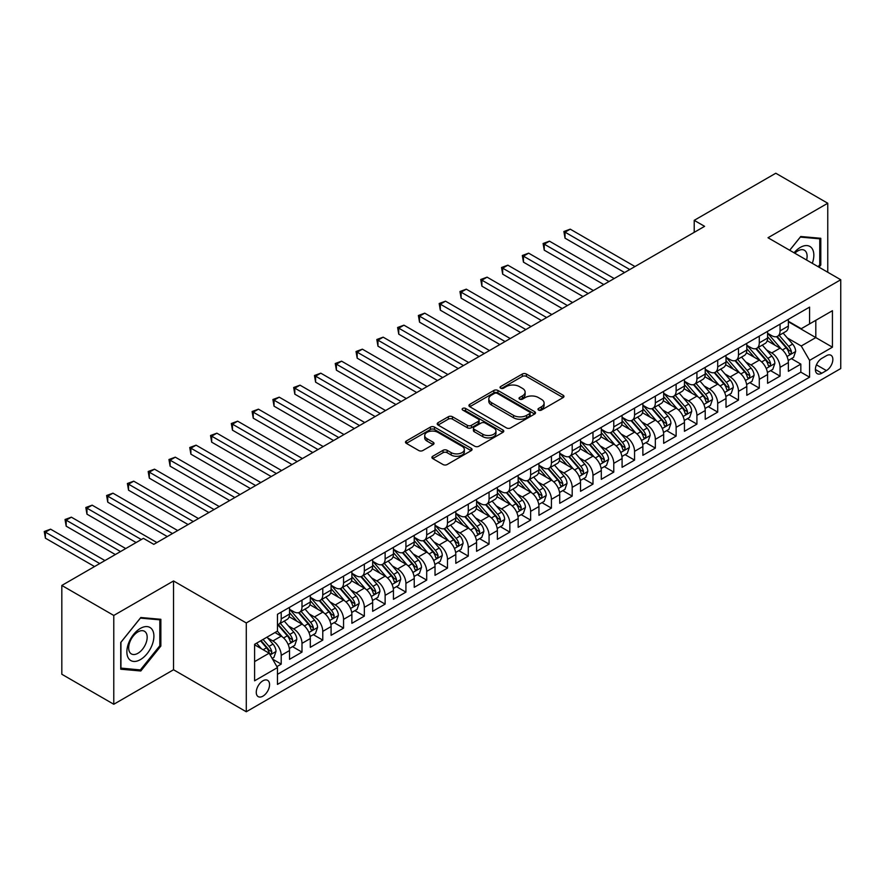 <?xml version="1.0" encoding="UTF-8"?>
<svg xmlns="http://www.w3.org/2000/svg" width="885" height="885" viewBox="0 0 885 885"><rect width="100%" height="100%" fill="white"/><g stroke="black" fill="none" stroke-linecap="round" stroke-linejoin="round"><path stroke-width="1.33" d="M538.589 410.098A2.024 1.162 0 0 0 541.443 410.098L563.125 397.586A2.887 1.67 0 0 0 563.966 396.414A2.887 1.67 0 0 0 563.125 395.23L526.398 374.034A2.887 1.67 0 0 0 522.316 374.034L500.644 386.546A2.024 1.162 0 0 0 500.047 387.365A2.024 1.162 0 0 0 500.644 388.194A2.024 1.162 0 0 0 503.499 388.194L506.297 386.579A9.237 5.332 0 0 1 519.362 386.579L522.415 388.338A9.237 5.332 0 0 1 525.126 392.11A9.237 5.332 0 0 1 522.415 395.883L519.617 397.498A2.024 1.162 0 0 0 519.019 398.327A2.024 1.162 0 0 0 519.617 399.146A2.024 1.162 0 0 0 522.471 399.146L525.27 397.531A9.237 5.332 0 0 1 538.334 397.531L541.388 399.301A9.237 5.332 0 0 1 544.098 403.062A9.237 5.332 0 0 1 541.388 406.834L538.589 408.45A2.024 1.162 0 0 0 537.991 409.279A2.024 1.162 0 0 0 538.589 410.098L538.589 408.45M262.911 696.163A9.403 5.432 120 0 0 269.062 687.866A9.403 5.432 120 0 0 267.613 680.333A9.403 5.432 120 0 0 262.911 680.797A9.403 5.432 120 0 0 256.772 689.083A9.403 5.432 120 0 0 258.21 696.628A9.403 5.432 120 0 0 262.911 696.163M432.754 456.251A2.887 1.67 0 0 0 431.902 457.423A2.887 1.67 0 0 0 432.754 458.607L443.053 464.548A2.887 1.67 0 0 0 447.135 464.548L471.207 450.653A2.887 1.67 0 0 0 472.059 449.48A2.887 1.67 0 0 0 471.207 448.297L434.48 427.09A2.887 1.67 0 0 0 430.409 427.09L406.326 440.995A2.887 1.67 0 0 0 405.485 442.168A2.887 1.67 0 0 0 406.326 443.352L418.771 450.531A2.887 1.67 0 0 0 422.853 450.531L433.163 444.591A2.887 1.67 0 0 0 434.004 443.407A2.887 1.67 0 0 0 433.163 442.234L426.99 438.672A7.722 4.458 0 0 1 424.723 435.52A7.722 4.458 0 0 1 429.49 431.404A7.722 4.458 0 0 1 437.898 432.367L462.081 446.328A7.722 4.458 0 0 1 464.337 449.48A7.722 4.458 0 0 1 459.569 453.596A7.722 4.458 0 0 1 451.162 452.622L447.135 450.299A2.887 1.67 0 0 0 443.053 450.299L432.754 456.251L432.754 458.607M173.537 580.958L113.778 615.451L61.817 585.45L61.817 674.259L113.778 704.261L173.537 669.757L246.284 711.761L246.284 622.952L173.537 580.958L173.537 669.757M827.763 272.248L827.763 203.24L768.003 237.744L840.75 279.748L246.284 622.952M827.763 203.24L775.791 173.239L694.216 220.343L694.216 232.346M61.817 585.45L143.392 538.357L153.791 544.352L704.604 226.339L694.216 220.343M506.508 427.92A2.887 1.67 0 0 0 510.59 427.92L534.662 414.025A2.887 1.67 0 0 0 535.502 412.841A2.887 1.67 0 0 0 534.662 411.669L497.934 390.462A2.887 1.67 0 0 0 493.852 390.462L469.78 404.356A2.887 1.67 0 0 0 468.939 405.54A2.887 1.67 0 0 0 469.78 406.713L506.508 427.92M463.552 410.54A2.024 1.162 0 0 1 465.599 410.828L465.599 408.427L502.934 429.977A2.887 1.67 0 0 1 503.775 431.161A2.887 1.67 0 0 1 502.934 432.334L478.862 446.239A2.887 1.67 0 0 1 474.78 446.239L438.053 425.032L438.053 422.676A2.887 1.67 0 0 0 437.212 423.86A2.887 1.67 0 0 0 438.053 425.032M438.053 422.676L448.363 416.724A2.887 1.67 0 0 1 452.434 416.724L467.335 425.331A2.887 1.67 0 0 0 471.417 425.331L478.243 421.382A2.887 1.67 0 0 0 479.095 420.209A2.887 1.67 0 0 0 478.243 419.025L462.744 410.076A2.024 1.162 0 0 1 462.147 409.246A2.024 1.162 0 0 1 463.397 408.173A2.024 1.162 0 0 1 465.599 408.427M276.894 666.604L281.209 664.115L272.58 659.137M267.668 637.941L272.89 640.961A11.759 6.792 60 0 1 281.209 655.354L289.517 650.552L289.517 659.314L301.995 652.112L292.537 646.658M288.455 625.938L293.676 628.958A11.759 6.792 60 0 1 301.995 643.362L310.303 638.561L310.303 647.322L322.771 640.12L313.323 634.656M309.241 613.947L314.463 616.956A11.759 6.792 60 0 1 322.771 631.359L331.09 626.558L331.09 635.319L343.557 628.118L334.099 622.653M330.028 601.944L335.249 604.953A11.759 6.792 60 0 1 343.557 619.356L351.876 614.555L351.876 623.317L364.343 616.115L354.885 610.661M350.814 589.941L356.035 592.95A11.759 6.792 60 0 1 364.343 607.353L372.662 602.552L372.662 611.314L385.13 604.112L375.671 598.658M371.6 577.938L376.822 580.958A11.759 6.792 60 0 1 385.13 595.351L393.449 590.561L393.449 599.311L405.916 592.12L396.458 586.655M392.387 565.946L397.608 568.955A11.759 6.792 60 0 1 405.916 583.359L414.235 578.558L414.235 587.319L426.703 580.117L417.244 574.653M413.173 553.944L418.384 556.953A11.759 6.792 60 0 1 426.703 571.356L435.022 566.555L435.022 575.316L447.489 568.115L438.031 562.65M433.96 541.941L439.17 544.95A11.759 6.792 60 0 1 447.489 559.353L455.808 554.552L455.808 563.314L468.276 556.112L458.817 550.658M454.746 529.938L459.957 532.958A11.759 6.792 60 0 1 468.276 547.35L476.584 542.549L476.584 551.311L489.062 544.109L479.604 538.655M475.522 517.935L480.743 520.955A11.759 6.792 60 0 1 489.062 535.359L497.37 530.558L497.37 539.319L509.849 532.117L500.39 526.652M496.308 505.943L501.529 508.952A11.759 6.792 60 0 1 509.849 523.356L518.156 518.555L518.156 527.316L530.635 520.115L521.177 514.65M517.094 493.941L522.316 496.95A11.759 6.792 60 0 1 530.635 511.353L538.943 506.552L538.943 515.313L551.421 508.112L541.963 502.647M537.881 481.938L543.102 484.947A11.759 6.792 60 0 1 551.421 499.35L559.729 494.549L559.729 503.311L572.197 496.109L562.749 490.655M558.667 469.935L563.889 472.955A11.759 6.792 60 0 1 572.197 487.347L580.516 482.546L580.516 491.308L592.983 484.117L583.525 478.652M579.454 457.943L584.675 460.952A11.759 6.792 60 0 1 592.983 475.356L601.302 470.555L601.302 479.316L613.77 472.114L604.311 466.649M600.24 445.94L605.462 448.949A11.759 6.792 60 0 1 613.77 463.353L622.089 458.552L622.089 467.313L634.556 460.111L625.098 454.647M621.027 433.938L626.248 436.947A11.759 6.792 60 0 1 634.556 451.35L642.875 446.549L642.875 455.31L655.342 448.109L645.884 442.655M641.813 421.935L647.035 424.955A11.759 6.792 60 0 1 655.342 439.347L663.661 434.546L663.661 443.308L676.129 436.106L666.67 430.652M662.6 409.932L667.81 412.952A11.759 6.792 60 0 1 676.129 427.344L684.448 422.554L684.448 431.305L696.915 424.114L687.457 418.649M683.386 397.94L688.596 400.949A11.759 6.792 60 0 1 696.915 415.353L705.223 410.551L705.223 419.313L717.702 412.111L708.243 406.646M704.172 385.937L709.383 388.946A11.759 6.792 60 0 1 717.702 403.35L726.01 398.549L726.01 407.31L738.488 400.108L729.03 394.644M724.948 373.935L730.169 376.944A11.759 6.792 60 0 1 738.488 391.347L746.796 386.546L746.796 395.307L759.275 388.106L749.816 382.652M745.734 361.932L750.956 364.952A11.759 6.792 60 0 1 759.275 379.344L767.583 374.543L767.583 383.305L780.061 376.103L780.061 367.352A11.759 6.792 -120 0 0 771.742 352.949L766.521 349.929M770.603 370.649L780.061 376.103M289.517 650.552A11.759 6.792 -120 0 0 281.209 636.16L274.969 632.554M310.303 638.561A11.759 6.792 -120 0 0 301.995 624.157L289.141 616.734M331.09 626.558A11.759 6.792 -120 0 0 322.771 612.154L309.916 604.732M351.876 614.555A11.759 6.792 -120 0 0 343.557 600.152L330.702 592.729M372.662 602.552A11.759 6.792 -120 0 0 364.343 588.16L351.489 580.737M393.449 590.561A11.759 6.792 -120 0 0 385.13 576.157L372.275 568.734M414.235 578.558A11.759 6.792 -120 0 0 405.916 564.154L393.062 556.731M435.022 566.555A11.759 6.792 -120 0 0 426.703 552.151L413.848 544.729M455.808 554.552A11.759 6.792 -120 0 0 447.489 540.149L434.635 532.737M476.584 542.549A11.759 6.792 -120 0 0 468.276 528.157L455.421 520.734M497.37 530.558A11.759 6.792 -120 0 0 489.062 516.154L476.207 508.731M518.156 518.555A11.759 6.792 -120 0 0 509.849 504.151L496.994 496.728M538.943 506.552A11.759 6.792 -120 0 0 530.635 492.148L517.78 484.726M559.729 494.549A11.759 6.792 -120 0 0 551.421 480.157L538.567 472.734M580.516 482.546A11.759 6.792 -120 0 0 572.197 468.154L559.342 460.731M601.302 470.555A11.759 6.792 -120 0 0 592.983 456.151L580.129 448.728M622.089 458.552A11.759 6.792 -120 0 0 613.77 444.148L600.915 436.725M642.875 446.549A11.759 6.792 -120 0 0 634.556 432.145L621.701 424.734M663.661 434.546A11.759 6.792 -120 0 0 655.342 420.154L642.488 412.731M684.448 422.554A11.759 6.792 -120 0 0 676.129 408.151L663.274 400.728M705.223 410.551A11.759 6.792 -120 0 0 696.915 396.148L684.061 388.725M726.01 398.549A11.759 6.792 -120 0 0 717.702 384.145L704.847 376.722M746.796 386.546A11.759 6.792 -120 0 0 738.488 372.142L725.634 364.731M767.583 374.543A11.759 6.792 -120 0 0 759.275 360.151L746.42 352.728M826.413 355.704L821.833 358.348A9.115 5.266 120 0 0 815.881 366.379A9.115 5.266 120 0 0 817.275 373.68A9.115 5.266 120 0 0 821.833 373.227L826.413 370.583A9.115 5.266 120 0 0 832.365 362.562A9.115 5.266 120 0 0 830.96 355.261A9.115 5.266 120 0 0 826.413 355.704M246.284 711.761L840.75 368.547L840.75 279.748M254.603 661.593L269.151 653.196L277.459 667.6L277.459 684.404L809.576 377.187L809.576 360.383L801.257 345.991L787.307 337.937M277.459 667.6L254.603 680.797L254.603 644.313L277.459 631.116L277.459 614.312L809.576 307.106L809.576 323.91L832.431 310.701L832.431 347.185L809.576 360.383M289.517 609.278L293.676 611.679A11.759 6.792 60 0 0 299.55 612.254L307.869 607.453A11.759 6.792 -120 0 0 310.303 602.077L310.303 595.351M310.303 597.275L314.463 599.676A11.759 6.792 60 0 0 320.337 600.262L328.656 595.461A11.759 6.792 -120 0 0 331.09 590.074L331.09 583.359M331.09 585.273L335.249 587.673A11.759 6.792 60 0 0 341.123 588.26L349.442 583.458A11.759 6.792 -120 0 0 351.876 578.071L351.876 571.356M351.876 573.27L356.035 575.67A11.759 6.792 60 0 0 361.91 576.257L370.229 571.456A11.759 6.792 -120 0 0 372.662 566.079L372.662 559.353M372.662 561.278L376.822 563.679A11.759 6.792 60 0 0 382.696 564.254L391.015 559.453A11.759 6.792 -120 0 0 393.449 554.076L393.449 547.35M393.449 549.275L397.608 551.676A11.759 6.792 60 0 0 403.483 552.251L411.802 547.461A11.759 6.792 -120 0 0 414.235 542.074L414.235 535.348M414.235 537.272L418.384 539.673A11.759 6.792 60 0 0 424.269 540.259L432.577 535.458A11.759 6.792 -120 0 0 435.022 530.071L435.022 523.356M435.022 525.27L439.17 527.67A11.759 6.792 60 0 0 445.055 528.256L453.363 523.455A11.759 6.792 -120 0 0 455.808 518.068L455.808 511.353M455.808 513.267L459.957 515.667A11.759 6.792 60 0 0 465.842 516.254L474.15 511.453A11.759 6.792 -120 0 0 476.584 506.076L476.584 499.35M476.584 501.275L480.743 503.676A11.759 6.792 60 0 0 486.628 504.251L494.936 499.45A11.759 6.792 -120 0 0 497.37 494.073L497.37 487.347M497.37 489.272L501.529 491.673A11.759 6.792 60 0 0 507.415 492.259L515.723 487.458A11.759 6.792 -120 0 0 518.156 482.071L518.156 475.356M518.156 477.269L522.316 479.67A11.759 6.792 60 0 0 528.19 480.256L536.509 475.455A11.759 6.792 -120 0 0 538.943 470.068L538.943 463.353M538.943 465.267L543.102 467.667A11.759 6.792 60 0 0 548.977 468.253L557.296 463.452A11.759 6.792 -120 0 0 559.729 458.065L559.729 451.35M559.729 453.275L563.889 455.675A11.759 6.792 60 0 0 569.763 456.251L578.082 451.45A11.759 6.792 -120 0 0 580.516 446.073L580.516 439.347M580.516 441.272L584.675 443.673A11.759 6.792 60 0 0 590.549 444.248L598.868 439.447A11.759 6.792 -120 0 0 601.302 434.07L601.302 427.344M601.302 429.269L605.462 431.67A11.759 6.792 60 0 0 611.336 432.256L619.655 427.455A11.759 6.792 -120 0 0 622.089 422.068L622.089 415.353M622.089 417.266L626.248 419.667A11.759 6.792 60 0 0 632.122 420.253L640.441 415.452A11.759 6.792 -120 0 0 642.875 410.065L642.875 403.35M642.875 405.264L647.035 407.664A11.759 6.792 60 0 0 652.909 408.25L661.228 403.449A11.759 6.792 -120 0 0 663.661 398.073L663.661 391.347M663.661 393.272L667.81 395.672A11.759 6.792 60 0 0 673.695 396.248L682.003 391.447A11.759 6.792 -120 0 0 684.448 386.07L684.448 379.344M684.448 381.269L688.596 383.67A11.759 6.792 60 0 0 694.482 384.245L702.79 379.455A11.759 6.792 -120 0 0 705.223 374.067L705.223 367.352M705.223 369.266L709.383 371.667A11.759 6.792 60 0 0 715.268 372.253L723.576 367.452A11.759 6.792 -120 0 0 726.01 362.065L726.01 355.35M726.01 357.263L730.169 359.664A11.759 6.792 60 0 0 736.054 360.25L744.362 355.449A11.759 6.792 -120 0 0 746.796 350.062L746.796 343.347M746.796 345.272L750.956 347.672A11.759 6.792 60 0 0 756.841 348.248L765.149 343.446A11.759 6.792 -120 0 0 767.583 338.07L767.583 331.344M277.459 674.315L800.836 372.154L800.836 364.111L788.369 371.313L788.369 362.551A11.759 6.792 -120 0 0 780.061 348.148L767.207 340.725M767.583 333.269L771.742 335.669A11.759 6.792 -120 0 0 777.616 336.245A11.759 6.792 -120 0 0 780.061 330.868L780.061 324.142M777.616 336.245L785.935 331.444A11.759 6.792 -120 0 0 788.369 326.067L788.369 319.341M281.209 612.154L281.209 618.88A11.759 6.792 60 0 1 278.764 624.257A11.759 6.792 60 0 1 277.459 624.733M278.764 624.257L287.083 619.456A11.759 6.792 -120 0 0 289.517 614.079L289.517 607.353M301.995 600.152L301.995 606.878A11.759 6.792 60 0 1 299.55 612.254M322.771 588.149L322.771 594.875A11.759 6.792 60 0 1 320.337 600.262M343.557 576.157L343.557 582.872A11.759 6.792 60 0 1 341.123 588.26M364.343 564.154L364.343 570.869A11.759 6.792 60 0 1 361.91 576.257M385.13 552.151L385.13 558.877A11.759 6.792 60 0 1 382.696 564.254M405.916 540.149L405.916 546.875A11.759 6.792 60 0 1 403.483 552.251M426.703 528.157L426.703 534.872A11.759 6.792 60 0 1 424.269 540.259M447.489 516.154L447.489 522.869A11.759 6.792 60 0 1 445.055 528.256M468.276 504.151L468.276 510.877A11.759 6.792 60 0 1 465.842 516.254M489.062 492.148L489.062 498.874A11.759 6.792 60 0 1 486.628 504.251M509.849 480.146L509.849 486.872A11.759 6.792 60 0 1 507.415 492.259M530.635 468.154L530.635 474.869A11.759 6.792 60 0 1 528.19 480.256M551.421 456.151L551.421 462.866A11.759 6.792 60 0 1 548.977 468.253M572.197 444.148L572.197 450.874A11.759 6.792 60 0 1 569.763 456.251M592.983 432.145L592.983 438.872A11.759 6.792 60 0 1 590.549 444.248M613.77 420.154L613.77 426.869A11.759 6.792 60 0 1 611.336 432.256M634.556 408.151L634.556 414.866A11.759 6.792 60 0 1 632.122 420.253M655.342 396.148L655.342 402.863A11.759 6.792 60 0 1 652.909 408.25M676.129 384.145L676.129 390.871A11.759 6.792 60 0 1 673.695 396.248M696.915 372.142L696.915 378.868A11.759 6.792 60 0 1 694.482 384.245M717.702 360.151L717.702 366.866A11.759 6.792 60 0 1 715.268 372.253M738.488 348.148L738.488 354.863A11.759 6.792 60 0 1 736.054 360.25M759.275 336.145L759.275 342.871A11.759 6.792 60 0 1 756.841 348.248M759.275 379.344L759.275 388.106M738.488 391.347L738.488 400.108M717.702 403.35L717.702 412.111M696.915 415.353L696.915 424.114M676.129 427.344L676.129 436.106M655.342 439.347L655.342 448.109M634.556 451.35L634.556 460.111M613.77 463.353L613.77 472.114M592.983 475.356L592.983 484.117M572.197 487.347L572.197 496.109M551.421 499.35L551.421 508.112M530.635 511.353L530.635 520.115M509.849 523.356L509.849 532.117M489.062 535.359L489.062 544.109M468.276 547.35L468.276 556.112M447.489 559.353L447.489 568.115M426.703 571.356L426.703 580.117M405.916 583.359L405.916 592.12M385.13 595.351L385.13 604.112M364.343 607.353L364.343 616.115M343.557 619.356L343.557 628.118M322.771 631.359L322.771 640.12M301.995 643.362L301.995 652.112M281.209 655.354L281.209 664.115M269.151 653.196L254.603 644.8M801.257 345.991L815.804 337.583L815.804 320.304L832.431 310.701M788.369 321.742L832.431 347.185M788.369 321.266L801.257 328.711L809.576 323.91M113.778 615.451L113.778 704.261M791.389 358.646L800.836 364.111M800.836 372.154L809.576 377.187M819.045 267.215L820.793 265.035L820.793 238.286L800.737 236.505L789.674 250.256M120.736 669.204L140.803 670.996L160.86 646.05L160.86 619.301L140.803 617.509L120.736 642.466L120.736 669.204M819.753 264.438L820.793 265.035M159.82 645.453L160.86 646.05M138.679 669.779L140.803 670.996M539.396 410.386L541.388 409.235A9.237 5.332 0 0 0 544.098 405.463L544.098 403.062M525.126 392.11L525.126 394.511A9.237 5.332 0 0 1 522.415 398.283L520.424 399.434M563.081 397.608L526.398 376.435A2.887 1.67 0 0 0 522.316 376.435L501.441 388.482M534.617 414.047L497.934 392.863A2.887 1.67 0 0 0 493.852 392.863L469.813 406.735M529.562 413.671A2.024 1.162 0 0 0 530.148 412.841A2.024 1.162 0 0 0 529.562 412.012L497.326 393.405A2.024 1.162 0 0 0 494.472 393.405L491.507 395.119A9.237 5.332 0 0 0 488.808 398.881A9.237 5.332 0 0 0 491.507 402.653L513.543 415.375A9.237 5.332 0 0 0 526.597 415.375L529.562 413.671L529.562 416.072A2.024 1.162 0 0 0 530.148 415.242L530.148 412.841M488.808 398.881L488.808 401.281A9.237 5.332 0 0 0 491.507 405.053L491.507 402.653M529.562 416.072L526.597 417.775A9.237 5.332 0 0 1 513.543 417.775L491.507 405.053M438.097 425.054L448.363 419.125L448.363 416.724M479.095 420.209L479.095 422.599A2.887 1.67 0 0 1 478.243 423.782L471.417 427.732A2.887 1.67 0 0 1 467.335 427.732L452.434 419.125A2.887 1.67 0 0 0 448.363 419.125M465.599 410.828L502.901 432.356M482.79 434.247A7.722 4.458 0 0 0 491.197 435.221A7.722 4.458 0 0 0 495.965 431.095A7.722 4.458 0 0 0 493.697 427.953L485.179 423.03A2.887 1.67 0 0 0 481.108 423.03L474.272 426.979A2.887 1.67 0 0 0 473.42 428.152A2.887 1.67 0 0 0 474.272 429.336L482.79 434.247L482.79 436.648A7.722 4.458 0 0 0 491.197 437.621A7.722 4.458 0 0 0 495.965 433.495L495.965 431.095M473.42 428.152L473.42 430.552A2.887 1.67 0 0 0 474.272 431.736L474.272 429.336M482.79 436.648L474.272 431.736M464.337 449.48L464.337 451.87A7.722 4.458 0 0 1 459.569 455.996A7.722 4.458 0 0 1 451.162 455.023L447.135 452.7A2.887 1.67 0 0 0 443.053 452.7L432.787 458.629M424.723 435.52L424.723 437.92A7.722 4.458 0 0 0 426.99 441.073L426.99 438.672M433.119 444.613L426.99 441.073M471.174 450.675L434.48 429.49A2.887 1.67 0 0 0 430.409 429.49L406.37 443.374M788.192 360.494L793.568 357.385L795.648 351.389A7.788 4.502 -120 0 0 792.606 344.077L783.114 333.081M781.212 348.911L769.95 335.869A22.49 12.987 -120 0 0 767.583 333.391M775.039 345.25L768.733 337.959A18.662 10.775 -120 0 0 767.583 336.698M634.976 266.54L570.228 229.16L565.028 232.169L565.028 238.165L624.578 272.547M776.565 336.676L786.168 347.794A7.788 4.502 60 0 1 788.944 353.159C790.117 354.73 790.947 354.243 791.444 351.721A7.788 4.502 -120 0 0 788.657 346.356L779.165 335.36M777.13 336.488L787.451 348.436A3.971 2.29 60 0 1 788.447 349.995L791.444 351.721M788.944 353.159L789.508 354.077M565.028 238.165L563.889 231.505L629.777 269.549M563.889 231.505L570.228 229.16M812.297 263.321A19.105 11.029 120 0 0 800.328 247.402A19.105 11.029 120 0 0 794.066 252.789M806.6 260.024A13.076 7.556 120 0 0 804.399 250.256A13.076 7.556 120 0 0 797.861 250.909A13.076 7.556 120 0 0 794.841 253.232M789.719 250.278L800.328 237.091L819.753 238.828L819.753 264.737L818.171 266.706M818.47 238.087L819.753 238.828M152.087 645.065A19.105 11.029 120 0 0 147.142 626.602A19.105 11.029 120 0 0 128.679 642.975A19.105 11.029 120 0 0 133.624 661.427A19.105 11.029 120 0 0 152.087 645.065M145.936 643.306A13.076 7.556 120 0 0 144.465 631.27A13.076 7.556 120 0 0 129.907 641.879A13.076 7.556 120 0 0 131.378 653.927A13.076 7.556 120 0 0 145.936 643.306M120.946 668.197L120.946 642.278L140.383 618.106L159.82 619.843L159.82 645.751L140.383 669.934L120.736 668.075M158.526 619.102L159.82 619.843M767.406 372.485L772.782 369.388L774.862 363.392A7.788 4.502 -120 0 0 771.831 356.069L762.328 345.073M760.425 360.903L749.164 347.871A22.49 12.987 -120 0 0 746.796 345.393M754.252 357.252L747.947 349.951A18.662 10.775 -120 0 0 746.796 348.701M614.19 278.543L549.441 241.162L544.242 244.16L544.242 250.167L603.791 284.55M755.779 348.668L765.381 359.797A7.788 4.502 60 0 1 768.158 365.162C769.331 366.722 770.16 366.246 770.658 363.724A7.788 4.502 -120 0 0 767.881 358.359L758.379 347.363M756.343 348.491L766.664 360.438A3.971 2.29 60 0 1 767.66 361.987L770.658 363.724M768.158 365.162L768.722 366.08M544.242 250.167L543.102 243.508L608.991 281.541M543.102 243.508L549.441 241.162M746.63 384.488L751.996 381.391L754.075 375.384A7.788 4.502 -120 0 0 751.044 368.072L741.542 357.075M739.639 372.906L728.377 359.863A22.49 12.987 -120 0 0 726.01 357.396M733.466 369.244L727.16 361.954A18.662 10.775 -120 0 0 726.01 360.704M593.404 290.545L528.655 253.165L523.455 256.163L523.455 262.159L583.005 296.541M734.992 360.671L744.595 371.788A7.788 4.502 60 0 1 747.371 377.165C748.544 378.725 749.374 378.249 749.872 375.716A7.788 4.502 -120 0 0 747.095 370.35L737.592 359.354M735.557 360.494L745.878 372.441A3.971 2.29 60 0 1 746.874 373.99L749.872 375.716M747.371 377.165L747.936 378.083M523.455 262.159L522.316 255.5L588.204 293.543M522.316 255.5L528.655 253.165M725.844 396.491L731.209 393.394L733.289 387.387A7.788 4.502 -120 0 0 730.258 380.074L720.755 369.078M718.852 384.909L707.591 371.866A22.49 12.987 -120 0 0 705.223 369.399M712.679 381.247L706.374 373.957A18.662 10.775 -120 0 0 705.223 372.707M572.617 302.548L507.868 265.168L502.669 268.166L502.669 274.162L562.218 308.544M714.206 372.673L723.808 383.791A7.788 4.502 60 0 1 726.585 389.157C727.758 390.727 728.587 390.252 729.085 387.719A7.788 4.502 -120 0 0 726.308 382.353L716.806 371.357M714.77 372.485L725.092 384.444A3.971 2.29 60 0 1 726.087 385.993L729.085 387.719M726.585 389.157L727.16 390.086M502.669 274.162L501.529 267.502L567.418 305.546M501.529 267.502L507.868 265.168M705.057 408.494L710.423 405.385L712.502 399.389A7.788 4.502 -120 0 0 709.471 392.077L699.969 381.081M698.066 396.911L686.804 383.869A22.49 12.987 -120 0 0 684.448 381.402M691.893 393.25L685.598 385.96A18.662 10.775 -120 0 0 684.448 384.698M551.831 314.551L487.082 277.16L481.894 280.169L481.894 286.165L541.443 320.547M693.42 384.676L703.022 395.794A7.788 4.502 60 0 1 705.799 401.159C706.971 402.73 707.801 402.244 708.299 399.721A7.788 4.502 -120 0 0 705.522 394.356L696.019 383.36M693.984 384.488L704.305 396.447A3.971 2.29 60 0 1 705.312 397.996L708.299 399.721M705.799 401.159L706.374 402.089M481.894 286.165L480.743 279.505L546.631 317.549M480.743 279.505L487.082 277.16M684.271 420.486L689.636 417.388L691.716 411.392A7.788 4.502 -120 0 0 688.685 404.08L679.182 393.084M677.279 408.914L666.018 395.872A22.49 12.987 -120 0 0 663.661 393.394M671.107 405.253L664.812 397.951A18.662 10.775 -120 0 0 663.661 396.701M531.044 326.543L466.295 289.163L461.107 292.161L461.107 298.168L520.657 332.55M672.633 396.668L682.235 407.797A7.788 4.502 60 0 1 685.012 413.162C686.185 414.722 687.014 414.246 687.512 411.724A7.788 4.502 -120 0 0 684.736 406.359L675.233 395.363M673.197 396.491L683.519 408.439A3.971 2.29 60 0 1 684.525 409.998L687.512 411.724M685.012 413.162L685.587 414.08M461.107 298.168L459.957 291.508L525.845 329.541M459.957 291.508L466.295 289.163M663.484 432.488L668.85 429.391L670.93 423.384A7.788 4.502 -120 0 0 667.898 416.072L658.407 405.076M656.504 420.906L645.231 407.874A22.49 12.987 -120 0 0 642.875 405.396M650.32 417.255L644.026 409.954A18.662 10.775 -120 0 0 642.875 408.704M510.258 338.546L445.509 301.166L440.321 304.163L440.321 310.17L499.87 344.542M651.847 408.671L661.46 419.8A7.788 4.502 60 0 1 664.237 425.165C665.398 426.725 666.239 426.249 666.726 423.716A7.788 4.502 -120 0 0 663.949 418.351L654.457 407.354M652.411 408.494L662.732 420.441A3.971 2.29 60 0 1 663.739 421.99L666.726 423.716M664.237 425.165L664.801 426.083M440.321 310.17L439.17 303.511L505.058 341.544M439.17 303.511L445.509 301.166M642.698 444.491L648.063 441.394L650.143 435.387A7.788 4.502 -120 0 0 647.112 428.074L637.62 417.078M635.718 432.909L624.445 419.866A22.49 12.987 -120 0 0 622.089 417.399M629.534 429.247L623.239 421.957A18.662 10.775 -120 0 0 622.089 420.707M489.471 350.548L424.734 313.168L419.534 316.166L419.534 322.162L479.084 356.544M631.06 420.674L640.674 431.791A7.788 4.502 60 0 1 643.45 437.157C644.612 438.728 645.453 438.252 645.939 435.719A7.788 4.502 -120 0 0 643.163 430.353L633.671 419.357M631.625 420.497L641.946 432.444A3.971 2.29 60 0 1 642.952 433.993L645.939 435.719M643.45 437.157L644.014 438.086M419.534 322.162L418.384 315.502L484.283 353.546M418.384 315.502L424.734 313.168M621.912 456.494L627.288 453.385L629.357 447.39A7.788 4.502 -120 0 0 626.326 440.077L616.834 429.081M614.931 444.912L603.67 431.869A22.49 12.987 -120 0 0 601.302 429.402M608.747 441.25L602.453 433.96A18.662 10.775 -120 0 0 601.302 432.699M468.685 362.551L403.947 325.171L398.748 328.169L398.748 334.165L458.297 368.547M610.274 432.676L619.887 443.794A7.788 4.502 60 0 1 622.664 449.16C623.836 450.731 624.666 450.244 625.153 447.721A7.788 4.502 -120 0 0 622.376 442.356L612.885 431.36M610.838 432.488L621.159 444.447A3.971 2.29 60 0 1 622.166 445.996L625.153 447.721M622.664 449.16L623.228 450.089M398.748 334.165L397.608 327.505L463.497 365.549M397.608 327.505L403.947 325.171M601.125 468.497L606.502 465.388L608.57 459.392A7.788 4.502 -120 0 0 605.539 452.08L596.047 441.084M594.145 456.914L582.883 443.872A22.49 12.987 -120 0 0 580.516 441.394M587.961 453.253L581.666 445.963A18.662 10.775 -120 0 0 580.516 444.701M447.898 374.543L383.161 337.163L377.961 340.172L377.961 346.168L437.511 380.55M589.487 444.679L599.101 455.797A7.788 4.502 60 0 1 601.877 461.162C603.05 462.733 603.88 462.247 604.367 459.724A7.788 4.502 -120 0 0 601.59 454.359L592.098 443.363M590.063 444.491L600.384 456.439A3.971 2.29 60 0 1 601.38 457.999L604.367 459.724M601.877 461.162L602.442 462.081M377.961 346.168L376.822 339.508L442.71 377.552M376.822 339.508L383.161 337.163M580.339 480.489L585.715 477.391L587.795 471.395A7.788 4.502 -120 0 0 584.753 464.072L575.261 453.076M573.358 468.906L562.097 455.875A22.49 12.987 -120 0 0 559.729 453.397M567.174 465.256L560.88 457.954A18.662 10.775 -120 0 0 559.729 456.704M427.123 386.546L362.374 349.166L357.175 352.164L357.175 358.171L416.724 392.553M568.712 456.671L578.314 467.8A7.788 4.502 60 0 1 581.091 473.165C582.264 474.725 583.093 474.249 583.58 471.727A7.788 4.502 -120 0 0 580.803 466.362L571.312 455.366M569.276 456.494L579.598 468.442A3.971 2.29 60 0 1 580.593 470.001L583.58 471.727M581.091 473.165L581.655 474.083M357.175 358.171L356.035 351.511L421.924 389.544M356.035 351.511L362.374 349.166M559.552 492.491L564.929 489.394L567.008 483.387A7.788 4.502 -120 0 0 563.966 476.075L554.475 465.079M552.572 480.909L541.31 467.866A22.49 12.987 -120 0 0 538.943 465.399M546.399 477.247L540.093 469.957A18.662 10.775 -120 0 0 538.943 468.707M406.337 398.549L341.588 361.168L336.388 364.166L336.388 370.173L395.938 404.545M547.926 468.674L557.528 479.792A7.788 4.502 60 0 1 560.305 485.168C561.477 486.728 562.307 486.252 562.794 483.719A7.788 4.502 -120 0 0 560.017 478.354L550.525 467.357M548.49 468.497L558.811 480.444A3.971 2.29 60 0 1 559.807 481.993L562.794 483.719M560.305 485.168L560.869 486.086M336.388 370.173L335.249 363.503L401.137 401.547M335.249 363.503L341.588 361.168M538.766 504.494L544.142 501.397L546.222 495.39A7.788 4.502 -120 0 0 543.18 488.077L533.688 477.081M531.785 492.912L520.524 479.869A22.49 12.987 -120 0 0 518.156 477.402M525.613 489.25L519.307 481.96A18.662 10.775 -120 0 0 518.156 480.71M385.55 410.551L320.801 373.171L315.602 376.169L315.602 382.165L375.151 416.547M527.139 480.677L536.741 491.794A7.788 4.502 60 0 1 539.518 497.16C540.691 498.731 541.52 498.255 542.018 495.722A7.788 4.502 -120 0 0 539.242 490.356L529.739 479.36M527.703 480.5L538.025 492.447A3.971 2.29 60 0 1 539.02 493.996L542.018 495.722M539.518 497.16L540.082 498.089M315.602 382.165L314.463 375.505L380.351 413.549M314.463 375.505L320.801 373.171M517.979 516.497L523.356 513.388L525.436 507.393A7.788 4.502 -120 0 0 522.404 500.08L512.902 489.084M510.999 504.915L499.737 491.872A22.49 12.987 -120 0 0 497.37 489.405M504.826 501.253L498.52 493.963A18.662 10.775 -120 0 0 497.37 492.702M364.764 422.554L300.015 385.163L294.816 388.172L294.816 394.168L354.365 428.55M506.353 492.68L515.955 503.797A7.788 4.502 60 0 1 518.732 509.163C519.904 510.733 520.734 510.247 521.232 507.724A7.788 4.502 -120 0 0 518.455 502.359L508.952 491.363M506.917 492.491L517.238 504.45A3.971 2.29 60 0 1 518.234 505.999L521.232 507.724M518.732 509.163L519.296 510.092M294.816 394.168L293.676 387.508L359.564 425.552M293.676 387.508L300.015 385.163M497.204 528.489L502.569 525.391L504.649 519.395A7.788 4.502 -120 0 0 501.618 512.083L492.115 501.087M490.213 516.917L478.951 503.875A22.49 12.987 -120 0 0 476.584 501.397M484.04 513.256L477.734 505.954A18.662 10.775 -120 0 0 476.584 504.704M343.977 434.546L279.229 397.166L274.029 400.164L274.029 406.171L333.579 440.553M485.566 504.682L495.169 515.8A7.788 4.502 60 0 1 497.945 521.165C499.118 522.736 499.948 522.25 500.445 519.727A7.788 4.502 -120 0 0 497.669 514.362L488.166 503.366M486.13 504.494L496.452 516.442A3.971 2.29 60 0 1 497.447 518.002L500.445 519.727M497.945 521.165L498.509 522.084M274.029 406.171L272.89 399.511L338.778 437.555M272.89 399.511L279.229 397.166M476.418 540.492L481.783 537.394L483.863 531.387A7.788 4.502 -120 0 0 480.832 524.075L471.329 513.079M469.426 528.909L458.165 515.878A22.49 12.987 -120 0 0 455.808 513.4M463.253 525.259L456.948 517.957A18.662 10.775 -120 0 0 455.808 516.707M323.191 446.549L258.442 409.169L253.243 412.167L253.243 418.174L312.792 452.545M464.78 516.674L474.382 527.803A7.788 4.502 60 0 1 477.159 533.168C478.331 534.728 479.161 534.252 479.659 531.73A7.788 4.502 -120 0 0 476.882 526.354L467.38 515.369M465.344 516.497L475.665 528.445A3.971 2.29 60 0 1 476.661 529.993L479.659 531.73M477.159 533.168L477.734 534.086M253.243 418.174L252.103 411.514L317.992 449.547M252.103 411.514L258.442 409.169M455.631 552.494L460.997 549.397L463.076 543.39A7.788 4.502 -120 0 0 460.045 536.078L450.542 525.082M448.64 540.912L437.378 527.869A22.49 12.987 -120 0 0 435.022 525.402M442.467 537.25L436.172 529.96A18.662 10.775 -120 0 0 435.022 528.71M302.404 458.552L237.656 421.172L232.467 424.169L232.467 430.165L292.017 464.548M443.993 528.677L453.596 539.795A7.788 4.502 60 0 1 456.372 545.16C457.545 546.731 458.375 546.255 458.873 543.722A7.788 4.502 -120 0 0 456.096 538.357L446.593 527.36M444.558 528.5L454.879 540.447A3.971 2.29 60 0 1 455.886 541.996L458.873 543.722M456.372 545.16L456.948 546.089M232.467 430.165L231.317 423.506L297.205 461.55M231.317 423.506L237.656 421.172M434.845 564.497L440.21 561.389L442.29 555.393A7.788 4.502 -120 0 0 439.259 548.081L429.756 537.084M427.853 552.915L416.592 539.872A22.49 12.987 -120 0 0 414.235 537.405M421.68 549.253L415.386 541.963A18.662 10.775 -120 0 0 414.235 540.702M281.618 470.555L216.869 433.174L211.681 436.172L211.681 442.168L271.23 476.55M423.207 540.68L432.809 551.798A7.788 4.502 60 0 1 435.597 557.163C436.759 558.734 437.588 558.247 438.086 555.725A7.788 4.502 -120 0 0 435.309 550.359L425.807 539.363M423.771 540.492L434.092 552.45A3.971 2.29 60 0 1 435.099 553.999L438.086 555.725M435.597 557.163L436.161 558.092M211.681 442.168L210.53 435.508L276.419 473.552M210.53 435.508L216.869 433.174M414.058 576.5L419.424 573.392L421.503 567.396A7.788 4.502 -120 0 0 418.472 560.083L408.981 549.087M407.078 564.918L395.805 551.875A22.49 12.987 -120 0 0 393.449 549.397M400.894 561.256L394.599 553.966A18.662 10.775 -120 0 0 393.449 552.705M260.832 482.546L196.083 445.166L190.894 448.175L190.894 454.171L250.444 488.553M402.421 552.683L412.034 563.8A7.788 4.502 60 0 1 414.811 569.166C415.972 570.736 416.813 570.25 417.3 567.728A7.788 4.502 -120 0 0 414.523 562.362L405.031 551.366M402.985 552.494L413.306 564.442A3.971 2.29 60 0 1 414.313 566.002L417.3 567.728M414.811 569.166L415.375 570.095M190.894 454.171L189.744 447.511L255.632 485.555M189.744 447.511L196.083 445.166M393.272 588.492L398.637 585.394L400.717 579.398A7.788 4.502 -120 0 0 397.686 572.075L388.194 561.09M386.291 576.909L375.03 563.878A22.49 12.987 -120 0 0 372.662 561.4M380.108 573.259L373.813 565.957A18.662 10.775 -120 0 0 372.662 564.707M240.045 494.549L175.307 457.169L170.108 460.167L170.108 466.174L229.657 500.556M381.634 564.674L391.247 575.803A7.788 4.502 60 0 1 394.024 581.168C395.197 582.728 396.026 582.253 396.513 579.73A7.788 4.502 -120 0 0 393.736 574.365L384.245 563.369M382.198 564.497L392.52 576.445A3.971 2.29 60 0 1 393.526 578.005L396.513 579.73M394.024 581.168L394.588 582.087M170.108 466.174L168.958 459.514L234.857 497.547M168.958 459.514L175.307 457.169M372.485 600.495L377.862 597.397L379.93 591.39A7.788 4.502 -120 0 0 376.899 584.078L367.408 573.082M365.505 588.912L354.243 575.869A22.49 12.987 -120 0 0 351.876 573.403M359.321 585.25L353.026 577.96A18.662 10.775 -120 0 0 351.876 576.71M219.259 506.552L154.521 469.172L149.322 472.17L149.322 478.177L208.871 512.548M360.848 576.677L370.461 587.806A7.788 4.502 60 0 1 373.238 593.171C374.41 594.731 375.24 594.255 375.727 591.722A7.788 4.502 -120 0 0 372.95 586.357L363.458 575.361M361.412 576.5L371.733 588.448A3.971 2.29 60 0 1 372.74 589.996L375.727 591.722M373.238 593.171L373.802 594.089M149.322 478.177L148.182 471.506L214.07 509.55M148.182 471.506L154.521 469.172M351.699 612.497L357.075 609.4L359.144 603.393A7.788 4.502 -120 0 0 356.113 596.081L346.621 585.085M344.719 600.915L333.457 587.872A22.49 12.987 -120 0 0 331.09 585.405M338.535 597.253L332.24 589.963A18.662 10.775 -120 0 0 331.09 588.713M198.472 518.555L133.735 481.174L128.535 484.172L128.535 490.168L188.085 524.551M340.061 588.68L349.675 599.798A7.788 4.502 60 0 1 352.451 605.163C353.624 606.734 354.454 606.258 354.94 603.725A7.788 4.502 -120 0 0 352.164 598.36L342.672 587.363M340.637 588.503L350.958 600.45A3.971 2.29 60 0 1 351.953 601.999L354.94 603.725M352.451 605.163L353.015 606.092M128.535 490.168L127.396 483.509L193.284 521.553M127.396 483.509L133.735 481.174M330.913 624.5L336.289 621.392L338.369 615.396A7.788 4.502 -120 0 0 335.327 608.083L325.835 597.087M323.932 612.918L312.67 599.875A22.49 12.987 -120 0 0 310.303 597.408M317.759 609.256L311.454 601.966A18.662 10.775 -120 0 0 310.303 600.705M177.697 530.558L112.948 493.177L107.749 496.175L107.749 502.171L167.298 536.553M319.286 600.683L328.888 611.8A7.788 4.502 60 0 1 331.665 617.166C332.837 618.737 333.667 618.25 334.154 615.728A7.788 4.502 -120 0 0 331.377 610.362L321.886 599.366M319.85 600.495L330.171 612.453A3.971 2.29 60 0 1 331.167 614.002L334.154 615.728M331.665 617.166L332.229 618.095M107.749 502.171L106.609 495.512L172.498 533.555M106.609 495.512L112.948 493.177M310.126 636.503L315.502 633.394L317.582 627.399A7.788 4.502 -120 0 0 314.54 620.086L305.048 609.09M303.146 624.921L291.884 611.878A22.49 12.987 -120 0 0 289.517 609.4M296.973 621.259L290.667 613.958A18.662 10.775 -120 0 0 289.517 612.708M156.91 542.549L92.162 505.169L86.962 508.167L86.962 514.174L136.124 542.549M298.499 612.686L308.102 623.803A7.788 4.502 60 0 1 310.878 629.169C312.051 630.739 312.881 630.253 313.367 627.731A7.788 4.502 -120 0 0 310.591 622.365L301.099 611.369M299.064 612.497L309.385 624.445A3.971 2.29 60 0 1 310.381 626.005L313.367 627.731M310.878 629.169L311.443 630.087M86.962 514.174L85.823 507.514L141.312 539.551M85.823 507.514L92.162 505.169M289.34 648.495L294.716 645.397L296.796 639.401A7.788 4.502 -120 0 0 293.765 632.078L284.262 621.082M282.359 636.912L277.392 631.16M276.186 633.262L275.379 632.321M125.725 548.556L71.375 517.172L66.176 520.17L66.176 526.177L115.338 554.552M277.713 624.677L287.315 635.806A7.788 4.502 60 0 1 290.092 641.171C291.265 642.731 292.094 642.256 292.592 639.733A7.788 4.502 -120 0 0 289.815 634.357L280.313 623.372M278.277 624.5L288.599 636.448A3.971 2.29 60 0 1 289.594 637.996L292.592 639.733M290.092 641.171L290.656 642.09M66.176 526.177L65.036 519.517L120.537 551.554M65.036 519.517L71.375 517.172M272.16 658.418L273.93 657.4L276.009 651.393A7.788 4.502 -120 0 0 272.978 644.081L266.993 637.156M261.418 648.727L256.606 643.163M255.4 645.253L254.603 644.335M104.939 560.559L50.589 529.175L45.389 532.173L45.389 538.168L94.551 566.555M260.555 640.884L266.529 647.798A7.788 4.502 60 0 1 269.305 653.174C270.478 654.734 271.308 654.258 271.806 651.725A7.788 4.502 -120 0 0 269.029 646.36L263.044 639.435M261.031 640.607L267.812 648.451A3.971 2.29 60 0 1 268.808 649.999L271.806 651.725M269.305 653.174L269.87 654.092M45.389 538.168L44.25 531.509L99.751 563.557M44.25 531.509L50.589 529.175M272.89 640.961L281.209 636.16M293.676 628.958L301.995 624.157M314.463 616.956L322.771 612.154M335.249 604.953L343.557 600.152M356.035 592.95L364.343 588.16M376.822 580.958L385.13 576.157M397.608 568.955L405.916 564.154M418.384 556.953L426.703 552.151M439.17 544.95L447.489 540.149M459.957 532.958L468.276 528.157M480.743 520.955L489.062 516.154M501.529 508.952L509.849 504.151M522.316 496.95L530.635 492.148M543.102 484.947L551.421 480.157M563.889 472.955L572.197 468.154M584.675 460.952L592.983 456.151M605.462 448.949L613.77 444.148M626.248 436.947L634.556 432.145M647.035 424.955L655.342 420.154M667.81 412.952L676.129 408.151M688.596 400.949L696.915 396.148M709.383 388.946L717.702 384.145M730.169 376.944L738.488 372.142M750.956 364.952L759.275 360.151M771.742 352.949L780.061 348.148M780.061 330.868L788.369 326.067M281.209 618.88L289.517 614.079M301.995 606.878L310.303 602.077M322.771 594.875L331.09 590.074M343.557 582.872L351.876 578.071M364.343 570.869L372.662 566.079M385.13 558.877L393.449 554.076M405.916 546.875L414.235 542.074M426.703 534.872L435.022 530.071M447.489 522.869L455.808 518.068M468.276 510.877L476.584 506.076M489.062 498.874L497.37 494.073M509.849 486.872L518.156 482.071M530.635 474.869L538.943 470.068M551.421 462.866L559.729 458.065M572.197 450.874L580.516 446.073M592.983 438.872L601.302 434.07M613.77 426.869L622.089 422.068M634.556 414.866L642.875 410.065M655.342 402.863L663.661 398.073M676.129 390.871L684.448 386.07M696.915 378.868L705.223 374.067M717.702 366.866L726.01 362.065M738.488 354.863L746.796 350.062M759.275 342.871L767.583 338.07M780.061 367.352L788.369 362.551M816.446 364.83L826.413 370.583M815.395 369.51L821.833 373.227M541.388 409.235L541.388 406.834M519.617 399.146L519.617 397.498M522.415 398.283L522.415 395.883M500.644 388.194L500.644 386.546M522.316 376.435L522.316 374.034M526.398 376.435L526.398 374.034M563.125 397.586L563.125 395.23M469.78 406.713L469.78 404.356M493.852 392.863L493.852 390.462M497.934 392.863L497.934 390.462M534.662 414.025L534.662 411.669M513.543 417.775L513.543 415.375M526.597 417.775L526.597 415.375M452.434 419.125L452.434 416.724M467.335 427.732L467.335 425.331M471.417 427.732L471.417 425.331M478.243 423.782L478.243 421.382M502.934 432.334L502.934 429.977M443.053 452.7L443.053 450.299M447.135 452.7L447.135 450.299M451.162 455.023L451.162 452.622M433.163 444.591L433.163 442.234M406.326 443.352L406.326 440.995M430.409 429.49L430.409 427.09M434.48 429.49L434.48 427.09M471.207 450.653L471.207 448.297M787.008 356.489L795.593 351.533M769.95 335.869L771.023 335.249M788.657 346.356L792.606 344.077M782.451 349.94L786.168 347.794M766.222 368.492L774.806 363.536M749.164 347.871L750.237 347.252M767.881 358.359L771.831 356.069M761.664 361.943L765.381 359.797M745.436 380.495L754.02 375.539M728.377 359.863L729.45 359.255M747.095 370.35L751.044 368.072M740.878 373.935L744.595 371.788M724.649 392.498L733.234 387.541M707.591 371.866L708.664 371.246M726.308 382.353L730.258 380.074M720.091 385.937L723.808 383.791M703.863 404.5L712.447 399.544M686.804 383.869L687.877 383.249M705.522 394.356L709.471 392.077M699.316 397.94L703.022 395.794M683.076 416.492L691.661 411.536M666.018 395.872L667.091 395.252M684.736 406.359L688.685 404.08M678.529 409.943L682.235 407.797M662.29 428.495L670.885 423.539M645.231 407.874L646.304 407.255M663.949 418.351L667.898 416.072M657.743 421.935L661.46 419.8M641.514 440.498L650.099 435.542M624.445 419.866L625.518 419.247M643.163 430.353L647.112 428.074M636.957 433.938L640.674 431.791M620.728 452.5L629.312 447.544M603.67 431.869L604.732 431.249M622.376 442.356L626.326 440.077M616.17 445.94L619.887 443.794M599.942 464.492L608.526 459.536M582.883 443.872L583.945 443.252M601.59 454.359L605.539 452.08M595.384 457.943L599.101 455.797M579.155 476.495L587.74 471.539M562.097 455.875L563.17 455.255M580.803 466.362L584.753 464.072M574.597 469.946L578.314 467.8M558.369 488.498L566.953 483.542M541.31 467.866L542.383 467.258M560.017 478.354L563.966 476.075M553.811 481.938L557.528 479.792M537.582 500.501L546.167 495.545M520.524 479.869L521.597 479.25M539.242 490.356L543.18 488.077M533.024 493.941L536.741 491.794M516.796 512.503L525.38 507.548M499.737 491.872L500.81 491.252M518.455 502.359L522.404 500.08M512.238 505.943L515.955 503.797M496.009 524.495L504.594 519.539M478.951 503.875L480.024 503.255M497.669 514.362L501.618 512.083M491.452 517.946L495.169 515.8M475.223 536.498L483.807 531.542M458.165 515.878L459.238 515.258M476.882 526.354L480.832 524.075M470.665 529.949L474.382 527.803M454.436 548.501L463.021 543.545M437.378 527.869L438.451 527.25M456.096 538.357L460.045 536.078M449.89 541.941L453.596 539.795M433.65 560.504L442.246 555.548M416.592 539.872L417.665 539.253M435.309 550.359L439.259 548.081M429.103 553.944L432.809 551.798M412.864 572.506L421.459 567.539M395.805 551.875L396.878 551.255M414.523 562.362L418.472 560.083M408.317 565.946L412.034 563.8M392.088 584.498L400.673 579.542M375.03 563.878L376.092 563.258M393.736 574.365L397.686 572.075M387.53 577.949L391.247 575.803M371.302 596.501L379.886 591.545M354.243 575.869L355.305 575.261M372.95 586.357L376.899 584.078M366.744 589.941L370.461 587.806M350.515 608.504L359.1 603.548M333.457 587.872L334.519 587.253M352.164 598.36L356.113 596.081M345.958 601.944L349.675 599.798M329.729 620.507L338.313 615.551M312.67 599.875L313.744 599.256M331.377 610.362L335.327 608.083M325.171 613.947L328.888 611.8M308.942 632.498L317.527 627.542M291.884 611.878L292.957 611.258M310.591 622.365L314.54 620.086M304.385 625.949L308.102 623.803M288.156 644.501L296.74 639.545M289.815 634.357L293.765 632.078M283.598 637.952L287.315 635.806M270.135 654.911L275.954 651.548M269.029 646.36L272.978 644.081M263.166 649.745L266.529 647.798"/></g></svg>
